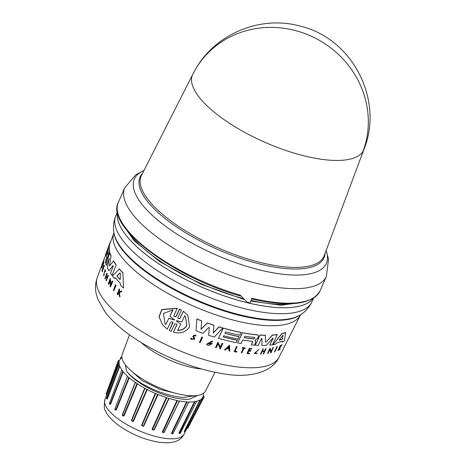 <?xml version="1.0" encoding="UTF-8"?>
<svg xmlns="http://www.w3.org/2000/svg" width="466" height="466" viewBox="0 0 466 466"><rect width="100%" height="100%" fill="white"/><g stroke="black" fill="none" stroke-linecap="round" stroke-linejoin="round"><path stroke-width="0.7" d="M363.94 149.417A93.48 32.655 -156.3 0 1 363.934 149.417A93.48 32.655 -156.3 0 1 363.037 151.281A93.48 32.655 -156.3 0 1 226.913 121.591A93.48 32.655 -156.3 0 1 192.778 74.28A93.48 32.655 -156.3 0 1 192.79 74.263L141.483 175.414A99.8 34.863 23.7 0 0 177.925 225.923A99.8 34.863 23.7 0 0 307.146 266.47A99.8 34.863 23.7 0 0 324.214 255.63L363.94 149.417M121.02 221.711L134.062 240.66L159.5 261.467L201.056 284.254L244.184 299.492M250.784 301.1L280.946 305.247L303.983 302.026M117.38 205.477L117.747 203.992M126.828 230.262A103.615 36.197 23.7 0 0 160.473 261.292A103.615 36.197 23.7 0 0 243.339 298.578M115.434 284.761L115.684 284.872A100.458 35.096 23.7 0 0 116.081 285.303L113.815 290.801A100.353 35.055 -156.3 0 1 113.419 290.365L115.434 284.761A100.685 35.171 -156.3 0 0 115.824 285.198L116.081 285.303M109.271 258.339L106.417 265.358A100.895 35.247 -156.3 0 1 105.852 263.605L109.836 252.892A101.536 35.468 23.7 0 0 110.984 256.149L109.539 265.428L110.984 256.149M109.836 252.892L110.052 252.98A101.308 35.393 23.7 0 0 111.199 256.236M109.562 265.806L109.318 265.335L109.562 265.806L113.64 260.983A101.308 35.393 23.7 0 0 116.191 264.828L112.032 275.47A100.895 35.247 -156.3 0 1 110.547 273.332L113.162 266.208L112.958 265.643L108.945 270.734A100.895 35.247 -156.3 0 1 107.372 267.682L109.242 258.426L106.417 265.358M113.098 265.585L108.945 270.734M106.86 260.733L105.724 263.127A100.895 35.247 -156.3 0 1 105.363 261.484L106.702 257.378A101.122 35.323 -156.3 0 1 106.615 252.764L105.211 256.521A100.895 35.247 -156.3 0 1 105.485 255.106L109.487 244.4A101.536 35.468 23.7 0 0 109.475 251.424L108.933 254.506L107.553 256.906L106.912 260.599L105.724 263.127M106.528 253.65L105.211 256.521M109.487 244.4L109.691 244.487A101.308 35.393 23.7 0 0 109.691 251.512L109.149 254.593L107.763 256.999M278.988 357.305C272.266 372.206 249.729 378.025 225.695 374.181C194.031 369.229 163.519 357.201 134.161 338.083C121.777 329.782 112.085 321.086 105.083 311.999L97.755 299.067L96.136 293.434C95.012 288.157 95.384 282.85 97.254 277.526A99.258 34.676 23.7 0 0 134.039 326.515A99.258 34.676 23.7 0 0 278.988 357.305L300.459 314.993A101.908 35.602 23.7 0 1 283.584 324.79A101.908 35.602 23.7 0 1 151.636 283.386A101.908 35.602 23.7 0 1 113.867 233.087L110.116 243.112A101.308 35.393 23.7 0 0 109.848 243.91L109.644 244.464M115.387 277.678L114.31 278.412L115.143 277.573A100.971 35.27 -156.3 0 0 120.356 283.305L120.403 285.099A100.895 35.247 -156.3 0 0 123.537 288.099L122.89 272.942L123.537 288.099M114.31 278.412A100.895 35.247 -156.3 0 1 112.353 275.901L119.482 269.004A101.308 35.393 23.7 0 0 123.152 273.053M110.226 280.398L108.514 284.347A100.353 35.055 -156.3 0 1 108.229 283.957L110.273 278.371L110.762 284.86L112.195 280.928A100.685 35.171 23.7 0 0 112.516 281.336L110.483 286.928A100.353 35.055 -156.3 0 1 110.162 286.52L109.988 280.299L108.514 284.347M110.273 278.371L110.949 284.359M112.195 280.928L112.434 281.033A100.458 35.096 23.7 0 0 112.76 281.435L110.483 286.928M106.388 276.099L107.034 273.641A100.668 35.166 -156.3 0 1 106.848 273.286L107.069 273.385A100.446 35.09 23.7 0 0 107.256 273.734L106.388 276.099A100.301 35.037 23.7 0 0 107.145 277.439M106.161 276.006A100.528 35.119 23.7 0 0 107.081 277.614L108.176 275.342A100.446 35.09 23.7 0 0 108.397 275.709L106.219 280.922A100.353 35.055 -156.3 0 1 105.998 280.555L106.964 277.928A100.51 35.113 -156.3 0 1 106.044 276.321L105.077 278.948A100.353 35.055 -156.3 0 1 104.885 278.598L106.848 273.286M106.271 276.414L105.077 278.948M103.178 268.177L102.374 270.332A100.155 34.985 23.7 0 0 102.59 271.363L102.205 271.742A100.353 35.055 -156.3 0 1 101.938 270.443L103.918 265.142A100.668 35.166 -156.3 0 0 104.18 266.441L104.011 266.884A100.644 35.16 23.7 0 1 103.796 265.859L103.207 267.437A100.551 35.125 -156.3 0 0 103.423 268.468L103.184 269.115A100.51 35.113 23.7 0 1 102.963 268.09L102.374 270.332M103.918 265.142L104.128 265.23A100.446 35.09 23.7 0 0 104.39 266.529L104.011 266.884M104.005 265.946L103.417 267.531A100.324 35.049 23.7 0 0 103.638 268.556L103.184 269.115M119.063 292.665L118.504 292.898L117.834 294.786L117.56 294.669A100.353 35.055 -156.3 0 1 117.199 294.314L119.092 288.978A100.668 35.166 23.7 0 0 119.453 289.334L118.725 291.396A100.545 35.125 23.7 0 0 119.115 291.78L121.16 290.976A100.668 35.166 23.7 0 0 121.655 291.448L119.156 292.403L120.012 297.005A100.353 35.055 -156.3 0 1 119.494 296.522L118.795 292.555L118.504 292.898M119.092 288.978L119.366 289.095A100.446 35.09 23.7 0 0 119.721 289.45L118.993 291.512A100.324 35.043 23.7 0 0 119.22 291.733M121.16 290.976L121.434 291.093A100.446 35.09 23.7 0 0 121.935 291.565L119.43 292.52L120.012 297.005M105.013 270.268L103.778 274.853M104.128 275.627L103.988 274.928L104.128 275.627L103.592 275.563L105.066 269.575L105.462 271.264M105.066 269.575L105.683 271.358M103.673 261.741L103.883 261.828A100.446 35.09 23.7 0 0 103.895 263.197L103.522 263.552A100.644 35.16 -156.3 0 1 103.499 263.022L101.687 267.874A100.353 35.055 -156.3 0 1 101.687 267.601L103.499 262.748A100.644 35.16 -156.3 0 1 103.504 262.189L103.673 261.741A100.668 35.166 23.7 0 0 103.685 263.104L103.522 263.552M103.708 263.109L101.687 267.874M102.363 264.292A100.161 34.991 23.7 0 0 102.229 265.067L101.827 265.504L102.025 264.979A100.382 35.067 -156.3 0 1 102.159 264.205L103.941 259.428L102.159 264.205M101.827 265.504A100.353 35.055 -156.3 0 1 102.013 264.472L104.203 259.265A100.446 35.09 23.7 0 0 104.151 259.515M107.524 257.774L106.644 260.645M191.177 339.33L190.734 338.165L191.177 339.324L194.695 339.207L194.491 337.664L193.431 336.33M191.759 338.957L193.903 338.823L193.774 337.862L193.996 338.945L191.8 339.015L191.59 338.368L190.833 338.287M255.129 340.535L255.578 340.908L255.147 340.5L255.584 342.708L254.395 345.19A100.895 35.247 -156.3 0 1 251.36 344.927L252.712 341.613M177.954 318.383L179.864 318.464L183.4 311.177L187.856 315.336L189.586 326.678C185.882 332.27 180.482 334.099 173.387 332.165L176.923 324.878L176.818 324.144M176.818 324.744L173.387 332.165M179.864 318.464L183.505 311.317M120.298 279.128L119.919 279.414A101.122 35.323 -156.3 0 1 117.123 276.332L117.129 275.639L119.954 272.994L120.327 273.408L120.298 279.128M108.246 253.382L107.658 254.954A101.273 35.375 -156.3 0 1 107.524 250.516L108.112 248.943A101.367 35.41 23.7 0 0 108.246 253.382M282.559 338.753L282.146 339.283A101.122 35.323 -156.3 0 1 279.227 340.186L282.623 335.468L283.013 335.351L282.559 338.753L283.013 335.351L282.623 335.468M279.25 339.778L279.128 340.052A100.895 35.247 23.7 0 0 282.041 339.143L282.448 338.619M254.424 337.448L254.768 338.264L253.714 338.939A101.273 35.375 -156.3 0 1 244.446 337.693L244.091 337.489L245.157 336.202A101.367 35.41 23.7 0 0 254.424 337.448L254.762 337.623M180.744 324.051L176.468 321.08L176.864 320.625L181.734 322.012L184.81 315.657L185.398 316.367L186.831 325.507C184.885 328.833 181.833 330.47 177.668 330.406L180.744 324.051L176.398 321.068M177.563 330.272C181.728 330.342 184.781 328.711 186.732 325.379L185.398 316.373M174.208 319.338L174.453 319.827L173.917 319.944L168.843 318.319L165.756 324.621L165.104 323.829L163.45 313.42L172.944 309.931L169.857 316.239L174.453 319.827M129.501 334.833L122.185 354.399A45.517 15.902 23.7 0 0 139.054 376.866A45.517 15.902 23.7 0 0 205.523 390.986L214.977 372.357M178.991 394.096L160.298 389.465L142.194 380.664L129.542 369.346M125.447 364.866L126.56 371.122C129.169 374.571 133.462 378.217 139.445 382.056C143.697 385.021 154.147 390.083 160.426 392.244L168.232 394.743C173.364 396.036 171.727 395.785 178.862 396.991L183.167 397.44L195.936 395.64M126.56 371.122A40.233 14.056 23.7 0 0 139.218 382.58A40.233 14.056 23.7 0 0 189.458 399.176L197.66 395.418M122.331 414.717L135.216 382.336L137.458 383.85L124.049 415.876L122.878 416.045L122.331 414.717L135.216 382.336A45.517 15.902 23.7 0 1 129.257 377.775L128.779 377.547L115.801 409.853L115.428 410.022L114.921 408.886L119.948 395.85M129.257 377.775L116.255 410.063L114.881 409.608M121.842 357.16L120.915 357.177L121.463 357.97A45.517 15.902 23.7 0 0 119.506 360.492L118.3 360.544L119.203 361.505A45.517 15.902 23.7 0 0 119.383 364.93L118.539 365.117L119.809 366.206A45.517 15.902 23.7 0 0 122.115 370.295L123.24 371.752A45.517 15.902 23.7 0 0 127.515 376.237L127.428 376.464M123.24 371.752L110.553 404.313L109.626 404.121M119.809 366.206L107.343 399.018L106.825 398.983M119.203 361.505L106.638 394.947M240.229 295.17L246.992 302.079A110.139 38.474 23.7 0 0 250.026 302.824L252.019 298.292A110.139 38.474 23.7 0 0 320.049 290.883L326.416 276.373A110.139 38.474 23.7 0 1 205.687 265.358A110.139 38.474 23.7 0 1 165.255 242.897A110.139 38.474 23.7 0 1 124.719 187.839L118.352 202.343A110.139 38.474 23.7 0 0 158.889 257.401A110.139 38.474 23.7 0 0 240.229 295.17M251.069 300.453A103.615 36.197 23.7 0 0 293.761 303.541M199.442 342.446L201.871 337.058A100.446 35.09 23.7 0 0 202.576 337.308L200.141 342.696A100.336 35.049 -156.3 0 1 199.442 342.446L201.964 337.174A100.668 35.166 23.7 0 0 202.663 337.425M235.062 351.213A100.161 34.991 23.7 0 0 236.763 351.51L236.85 351.62A100.382 35.067 -156.3 0 1 235.021 351.294L237.095 346.663A100.446 35.09 23.7 0 1 236.483 346.553L236.565 346.657A100.668 35.166 23.7 0 0 237.177 346.774M236.85 351.62L236.612 352.115A100.353 35.055 -156.3 0 1 234.177 351.684L236.483 346.553M241.254 352.838L243.444 348.242A100.644 35.16 -156.3 0 1 242.244 348.067L242.361 347.537A100.446 35.09 23.7 0 0 245.244 347.933L245.128 348.469A100.644 35.16 -156.3 0 1 244.021 348.323L241.831 352.919A100.353 35.055 -156.3 0 1 241.254 352.838L243.357 348.131M254.745 353.1L256.947 353.129L254.785 353.158L258.356 349.861M256.947 353.129L257.034 353.537L254.232 353.461L258.811 349.424M279.804 347.298A100.324 35.043 23.7 0 0 279.874 347.263L281.779 344.863A100.446 35.09 23.7 0 0 282.128 344.677L279.938 347.741L279.967 349.704A100.353 35.055 -156.3 0 1 279.612 349.896L279.478 348.032M279.612 349.896L279.588 348.178L278.19 350.601A100.353 35.055 -156.3 0 1 277.905 350.735L280.217 345.615A100.446 35.09 23.7 0 0 280.509 345.487L279.682 347.549A100.545 35.125 23.7 0 0 279.984 347.409L281.895 345.009A100.668 35.166 23.7 0 0 282.239 344.823M190.734 338.165L191.59 338.368M193.774 337.862L192.72 336.475L195.609 335.031L195.994 336.003L195.12 335.852M193.343 336.219L194.38 337.518M247.737 353.036A100.155 34.985 23.7 0 0 249.508 353.187L249.386 353.746A100.353 35.055 -156.3 0 1 246.974 353.531L249.362 348.51A100.668 35.166 -156.3 0 0 251.78 348.725L251.576 349.151A100.644 35.16 23.7 0 1 249.671 348.982L248.955 350.479A100.551 35.125 -156.3 0 0 250.865 350.648L250.568 351.259A100.51 35.113 23.7 0 1 248.663 351.096L247.691 353.135A100.382 35.067 23.7 0 0 249.595 353.304M246.974 353.531L249.281 348.399A100.446 35.09 23.7 0 0 251.692 348.615L251.78 348.725M249.007 350.38A100.324 35.049 23.7 0 0 250.778 350.537L250.865 350.648M262.789 348.929A100.446 35.09 23.7 0 0 263.29 348.912L263.383 349.028A100.668 35.166 -156.3 0 1 262.876 349.046L260.482 354.055L262.876 349.046M262.37 351.137A100.301 35.037 23.7 0 0 264.449 351.02L265.521 348.789A100.446 35.09 23.7 0 0 266.01 348.76L263.698 353.886A100.353 35.055 -156.3 0 1 263.208 353.921L264.397 351.44A100.51 35.113 -156.3 0 1 262.172 351.556L260.983 354.038A100.353 35.055 -156.3 0 1 260.482 354.055M263.208 353.921L264.309 351.317M224.501 349.914L229.575 345.143L229.767 351.096A100.336 35.049 -156.3 0 1 229.004 350.933L228.969 348.935A100.452 35.09 -156.3 0 1 227.041 348.504L225.282 350.1A100.336 35.049 -156.3 0 1 224.501 349.914L229.662 345.248M229.004 350.933L228.888 348.824M220.371 347.036L222.136 343.325A100.446 35.09 23.7 0 0 222.777 343.494L220.348 348.883A100.336 35.049 -156.3 0 1 219.707 348.714L219.952 347.916L217.902 343.821M219.952 347.916L217.989 343.931L216.166 347.758A100.336 35.049 -156.3 0 1 215.508 347.572L217.937 342.184L220.453 347.147L222.224 343.436A100.668 35.166 23.7 0 0 222.865 343.605M271.136 351.306L272.913 347.607A100.458 35.096 23.7 0 0 273.356 347.52L270.921 352.902A100.353 35.055 -156.3 0 1 270.478 352.989L270.711 352.18L269.738 349.483M270.711 352.18L269.831 349.605L267.997 353.414A100.353 35.055 -156.3 0 1 267.536 353.478L269.971 348.096L271.229 351.434L273.012 347.735A100.685 35.171 23.7 0 0 273.455 347.648M211.576 342.091L211.308 341.59L207.434 343.873L211.145 343.896A100.47 35.096 -156.3 0 1 209.776 343.471L209.945 342.83A100.277 35.032 23.7 0 0 212.321 343.564L208.698 345.539A100.336 35.049 23.7 0 1 207.545 345.178L206.49 344.257L212.071 340.972L212.543 341.805L211.488 341.98M207.393 343.815L210.533 344.211M272.942 344.7L281.808 333.65A101.308 35.393 23.7 0 0 285.646 332.468L284.342 341.054A100.895 35.247 -156.3 0 1 282.029 342.201L282.192 341.176A100.971 35.27 -156.3 0 1 276.792 342.86L275.732 344.176A100.895 35.247 -156.3 0 1 272.942 344.7L281.907 333.778A101.536 35.468 23.7 0 0 285.757 332.608M282.029 342.201L282.087 341.036M223.243 336.854A100.825 35.218 23.7 0 0 237.27 340.151L236.215 342.656A100.895 35.247 -156.3 0 1 218.455 338.322L223.29 328.18A101.536 35.468 23.7 0 0 241.044 332.508L239.769 335.188A101.367 35.41 -156.3 0 1 225.62 331.862L224.909 333.353A101.273 35.375 23.7 0 0 239.058 336.679L237.922 339.067A101.122 35.323 -156.3 0 1 223.773 335.741L223.202 336.935A101.046 35.3 23.7 0 0 237.357 340.262M218.455 338.322L223.202 328.07A101.308 35.393 23.7 0 0 240.963 332.398L241.044 332.508M224.944 333.277A101.046 35.3 23.7 0 0 238.976 336.568L239.058 336.679M252.712 341.473L252.391 341.304A101.122 35.323 -156.3 0 1 242.699 339.976L241.004 343.535A100.895 35.247 -156.3 0 1 237.637 342.929L242.378 332.672A101.308 35.393 23.7 0 0 257.331 334.792L258.292 335.345L258.298 337.023L257.745 338.176L255.409 339.935L255.234 340.611M209.345 327.61L208.582 327.575L203.001 333.33A100.895 35.247 -156.3 0 1 196.011 330.732L196.856 318.942A101.308 35.393 23.7 0 0 201.685 320.841L201.044 329.299L207.323 323.02A101.536 35.468 23.7 0 0 213.993 325.315L213.212 333.143L219.032 326.916A101.536 35.468 23.7 0 0 222.672 328L214.302 337.087A100.895 35.247 -156.3 0 1 208.646 335.275L209.327 327.749L208.646 335.275M200.957 329.177L207.236 322.903A101.308 35.393 23.7 0 0 213.906 325.198L213.993 325.315M213.125 333.027L218.944 326.8A101.308 35.393 23.7 0 0 222.591 327.889L222.672 328M261.845 345.364L261.997 338.433L261.845 345.364M262.043 338.421L261.438 338.683L258.228 345.405A100.895 35.247 -156.3 0 1 255.24 345.248L259.987 334.996A101.308 35.393 23.7 0 0 265.422 335.223L265.469 342.05L266.156 342.032L272.429 335.176A101.536 35.468 23.7 0 0 277.299 334.67L272.441 344.776A100.895 35.247 -156.3 0 1 269.82 345.102L273.041 338.392L272.511 338.17M266.156 342.032L272.342 335.06A101.308 35.393 23.7 0 0 277.206 334.547L277.299 334.67M269.82 345.102L272.948 338.275M176.923 324.878L176.777 324.033L174.808 323.876L171.168 331.367L169.28 330.452L172.839 322.291M169.28 330.452L172.927 322.961L172.775 322.105L170.772 321.895L167.224 329.171L162.477 324.645L158.999 316.67L161.813 309.494L177.266 308.224L173.83 315.639L173.987 316.501L175.979 316.699L179.626 309.208L181.501 310.111L177.855 317.602L178.006 318.453L179.969 318.604M173.935 316.431L175.868 316.56L179.515 309.069L181.501 310.111M183.4 311.177L187.856 315.336M277.369 346.646L274.829 351.888A100.353 35.055 -156.3 0 1 274.416 352.016L276.851 346.64A100.458 35.096 23.7 0 0 277.264 346.512L277.369 346.646A100.685 35.171 -156.3 0 1 276.955 346.774L276.851 346.64M103.988 274.928L104.914 270.187L105.229 271.532M103.906 275.534L103.592 275.563M118.23 292.782L117.56 294.669M102.59 271.363L102.205 271.742M102.165 270.245A100.382 35.067 23.7 0 0 102.38 271.27M108.397 275.709L106.219 280.922M107.949 275.249A100.668 35.166 23.7 0 0 108.17 275.616M102.532 263.092L105.083 256.574M119.238 268.905A101.536 35.468 23.7 0 0 122.89 272.942M107.052 250.743A101.122 35.323 -156.3 0 1 107.32 249.945L108.263 247.429A101.273 35.375 23.7 0 0 107.996 248.227L107.104 250.766M108.636 246.677L108.584 246.654A101.273 35.375 23.7 0 0 108.263 247.429M108.584 246.654A101.367 35.41 -156.3 0 1 108.852 245.856L109.912 243.025A101.536 35.468 23.7 0 0 109.644 243.829L108.584 246.654M110.943 240.899A101.536 35.468 23.7 0 0 109.912 243.025M105.636 254.529A100.895 35.247 -156.3 0 1 105.904 253.737L106.854 251.203A101.046 35.3 23.7 0 0 106.586 252.001L105.689 254.553M107.104 250.586A101.046 35.3 23.7 0 0 106.854 251.203M107.308 257.686L107.553 256.906M116.191 264.828L112.032 275.47M113.413 260.884A101.536 35.468 23.7 0 0 115.958 264.729M115.824 285.198L113.815 290.801M234.177 351.684L236.565 346.657M242.361 347.537L242.442 347.642A100.668 35.166 23.7 0 0 245.332 348.044M242.244 348.067L242.442 347.642M254.32 353.572L258.426 349.943M280.217 345.615L280.328 345.755A100.668 35.166 23.7 0 0 280.619 345.626M277.905 350.735L280.328 345.755M193.419 336.318L193.437 336.341C193.565 334.897 194.159 334.774 195.213 335.969L195.044 335.514M193.868 337.984L192.813 336.598L195.703 335.147M264.449 351.02L264.542 351.143A100.528 35.119 23.7 0 1 262.311 351.259L263.383 349.028M265.521 348.789L265.614 348.912A100.668 35.166 23.7 0 0 266.103 348.877M264.542 351.143L265.614 348.912M219.707 348.714L220.039 348.026M215.508 347.572L218.024 342.294M270.478 352.989L270.81 352.308M267.536 353.478L270.064 348.224M209.945 342.83L210.032 342.941A100.505 35.107 23.7 0 0 212.403 343.675M209.776 343.471L210.032 342.941M206.578 344.374L212.158 341.083M242.378 332.672L242.466 332.782A101.536 35.468 23.7 0 0 257.418 334.903L258.292 335.345M237.637 342.929L242.466 332.782M252.391 341.304L252.63 341.974M251.36 344.927L252.718 342.085M196.011 330.732L196.856 318.942M196.949 319.07A101.536 35.468 23.7 0 0 201.778 320.963M272.604 338.287L273.041 338.392L272.604 338.287L266.377 345.37A100.895 35.247 -156.3 0 1 261.939 345.481M259.987 334.996L260.075 335.106A101.536 35.468 23.7 0 0 265.509 335.339M255.24 345.248L260.075 335.106M162.477 324.645L159.122 316.828L161.935 309.657L177.377 308.364M274.416 352.016L276.955 346.774M120.141 279.478A100.895 35.247 23.7 0 1 117.374 276.437L117.38 275.744L119.954 272.994L120.327 273.408M108.013 254.535L107.768 255.001M228.928 346.797L228.963 348.597A100.47 35.096 -156.3 0 1 227.344 348.236L228.928 346.797M108.322 249.03L107.733 250.603A101.046 35.3 23.7 0 0 107.844 254.902M227.42 348.16A100.242 35.02 23.7 0 0 228.876 348.486L228.963 348.597M228.876 348.486L228.841 346.687M244.446 337.693L244.365 337.582A101.046 35.3 23.7 0 0 253.632 338.829L254.681 338.153M165.756 324.621L168.843 318.319M173.917 319.944L168.727 318.167M173.806 319.798L174.342 319.688M169.857 316.239L172.828 309.785M165.104 323.829L165.64 324.47M164.248 432.366L162.296 431.982L164.248 432.366L179.497 400.981A45.517 15.902 23.7 0 0 186.546 401.896L188.672 402.42L172.991 433.683L171.436 433.298L186.546 401.896M188.625 402.181L188.713 402.001A45.517 15.902 23.7 0 0 194.415 401.721L196.075 401.634L196.279 402.047L180.266 433.333L179.41 433.543L194.887 401.849M196 401.546L196.058 401.43A45.517 15.902 23.7 0 0 200.025 399.979L201.574 400.113L201.172 399.548M201.009 399.35L201.032 399.304A45.517 15.902 23.7 0 0 202.792 397.213A45.517 15.902 23.7 0 0 202.99 396.782L203.333 396.764L202.99 396.782M186.988 428.295L203.333 396.764L204.19 396.741L203.293 395.768A45.517 15.902 23.7 0 0 203.327 393.391M121.463 357.97L121.125 358.249M110.553 404.313L109.842 404.249L109.382 403.457L121.626 370.575L122.063 370.441M128.779 377.547L127.335 376.557L114.846 409.177M135.35 382.58L122.453 414.996L123.583 415.713L123.175 415.893L122.453 414.996M137.458 383.85A45.517 15.902 23.7 0 0 144.687 388.184L146.807 389.454L132.956 421.252L132.571 421.456L131.651 420.711L144.938 388.452M155.638 393.654L158.05 394.545L143.703 426.145L141.926 425.522L155.638 393.654L155.289 393.386A45.517 15.902 23.7 0 1 147.279 389.57L146.807 389.454M158.05 394.545A45.517 15.902 23.7 0 0 166.292 397.58L168.704 398.459L153.85 429.967M154.217 429.897L152.114 429.238L154.217 429.897L169.041 398.436L168.704 398.459L169.041 398.436A45.517 15.902 23.7 0 0 176.958 400.48L179.264 401.197L163.991 432.512L162.745 432.198L177.435 400.708M184.542 431.58L184.216 431.388L184.6 431.44L200.444 400.038M179.55 433.584L178.915 433.095L180.161 433.065M172.507 433.968L171.436 433.298M147.279 389.57L133.416 421.363L131.68 420.565M172.991 433.683L172.012 433.846L171.896 433.467L187.041 402.076M184.553 431.551L185.101 431.108M187.443 427.782L187.291 428.283L187.443 427.782M106.831 394.551L106.749 393.805L118.947 361.237M107.343 399.018L106.784 398.972L106.429 398.238L118.545 365.117M119.447 365.932L107.011 398.774L106.801 398.145M122.803 371.495L110.151 404.074L109.597 403.358M116.255 410.063L114.945 409.096M124.049 415.876L122.476 414.961M136.963 383.669L123.583 415.713M133.416 421.363L132.956 421.252M143.703 426.145L143.033 426.303L141.926 425.522L143.295 426.093L141.926 425.522M157.63 394.492L143.295 426.093M153.862 429.955L152.65 429.92L152.528 429.489L166.723 397.836M168.692 398.488L160.648 415.555M163.991 432.512L162.884 432.617L162.745 432.198M184.583 431.726L185.328 431.481L201.574 400.113M153.879 429.914L152.528 429.489M363.923 149.452C383.955 100.47 352.913 39.179 301.391 26.457C261.991 14.772 216.428 32.987 195.924 68.584A93.608 87.625 30.9 0 1 314.265 37.624A93.608 87.625 30.9 0 1 363.037 151.281M143.93 170.597A104.867 36.633 23.7 0 0 172.933 231.468A104.867 36.633 23.7 0 0 211.424 252.857A104.867 36.633 23.7 0 0 326.107 250.568M155.26 269.214A107.064 37.402 23.7 0 0 311.818 301.98C309.29 307.21 305.696 311.37 301.036 314.457A104.652 36.558 23.7 0 1 153.308 276.42A104.652 36.558 23.7 0 1 113.873 232.295C112.988 226.773 113.617 221.315 115.754 215.915A107.064 37.402 23.7 0 0 155.26 269.214M183.988 434.271C180.668 441.25 172.478 443.923 159.413 442.298C146.05 440.131 133.235 435.046 120.974 427.042C109.894 419.307 106.493 413.604 105.374 410.558C104.139 409.835 103.982 406.171 104.902 399.554A43.192 15.087 23.7 0 0 120.91 420.874A43.192 15.087 23.7 0 0 183.988 434.271L189.103 424.194M117.496 212.519A107.186 37.443 23.7 0 0 157.84 263.185A107.186 37.443 23.7 0 0 313.14 298.403M142.561 173.288A100.458 35.09 23.7 0 0 177.01 227.251A100.458 35.09 23.7 0 0 307.082 268.067A100.458 35.09 23.7 0 0 325.052 253.399M117.49 212.502A107.186 37.443 23.7 0 0 157.828 263.214A107.186 37.443 23.7 0 0 313.152 298.391M301.036 314.457L300.261 314.981A104.145 36.383 -156.3 0 1 288.099 319.443A104.145 36.383 -156.3 0 1 153.256 277.13A104.145 36.383 -156.3 0 1 114.013 233.221L113.873 232.295M141.402 342.749A47.194 16.485 23.7 0 0 150.198 349.552A47.194 16.485 23.7 0 0 201.096 368.95M184.216 431.388L200.025 399.979M178.915 433.095L194.415 401.721M162.296 431.982L176.958 400.48M152.114 429.238L166.292 397.58M141.588 425.254L155.289 393.386M131.429 420.303L144.687 388.184M326.13 250.51L328.542 259.253L326.416 276.373M115.754 215.915L117.397 211.983M113.867 233.087L113.966 232.691M97.254 277.526L101.885 265.137M104.099 259.218L105.287 256.032M104.902 399.554L106.644 394.894M195.924 68.584L192.825 74.187M143.953 170.539L135.886 174.686L124.719 187.839M320.049 290.883C311.859 304.729 288.984 307.385 251.424 298.857M241.324 296.219C174.843 278.243 105.089 226.575 118.352 202.343M311.818 301.98L313.601 298.112M300.459 314.993L300.681 314.649M201.475 399.805L202.792 397.213M186.773 428.691L187.827 428.26L204.184 396.741M106.912 394.172L106.632 394.964L106.196 393.863L118.3 360.544M161.259 414.257L160.572 415.713M120.91 357.195L120.106 359.379"/></g></svg>
